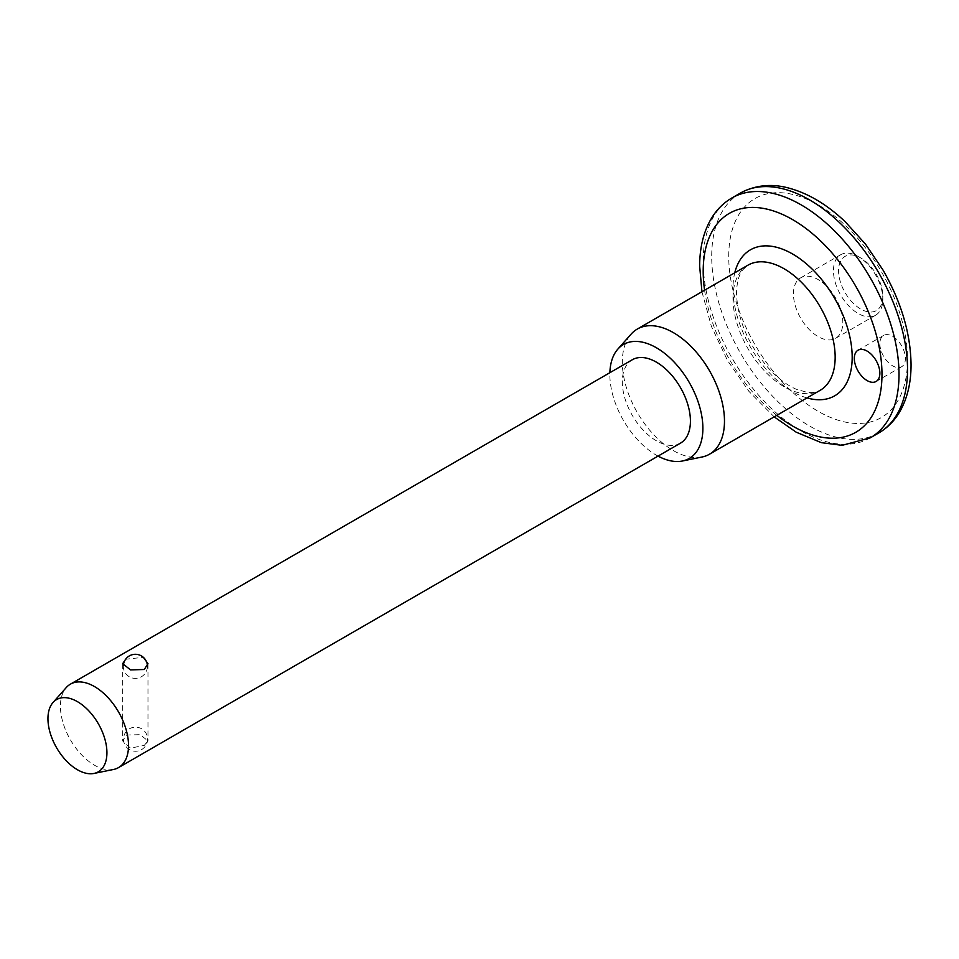 <?xml version="1.0" encoding="UTF-8"?>
<svg xmlns="http://www.w3.org/2000/svg" width="959" height="959" viewBox="0 0 959 959"><rect width="100%" height="100%" fill="white"/><g stroke="black" fill="none" stroke-linecap="round" stroke-linejoin="round"><path stroke-width="0.72" stroke-dasharray="4.79 3.6" d="M879.859 343.706A18.065 10.429 -120 0 0 887.734 361.879A18.065 10.429 -120 0 0 901.652 366.722A18.065 10.429 -120 0 0 905.392 358.45A18.065 10.429 -120 0 0 897.516 340.277A18.065 10.429 -120 0 0 883.599 335.434A18.065 10.429 -120 0 0 879.859 343.706M882.831 296.271A31.299 18.077 60 0 1 860.702 309.05A31.299 18.077 60 0 1 838.562 270.714A31.299 18.077 60 0 1 860.702 257.935A31.299 18.077 60 0 1 882.831 296.271L882.831 299.22A34.92 20.163 -120 0 0 858.149 256.461A34.92 20.163 -120 0 0 840.683 254.734A34.92 20.163 -120 0 0 833.455 270.714A34.92 20.163 -120 0 0 848.691 305.849A34.92 20.163 -120 0 0 875.603 315.211A34.92 20.163 -120 0 0 882.831 299.22M144.27 745.383L147.974 740.923L140.17 734.654L126.396 735.062L122.692 740.923L130.508 748.152L144.27 745.383M125.138 659.984L126.396 659.169L143.347 657.323M793.441 293.814A34.92 20.163 60 0 1 800.669 277.834A34.92 20.163 60 0 1 827.581 287.185A34.92 20.163 60 0 1 842.817 322.332A34.92 20.163 60 0 1 835.589 338.311A34.92 20.163 60 0 1 808.677 328.961A34.92 20.163 60 0 1 793.441 293.814M702.024 457.011A72.237 41.705 60 0 1 649.447 429.908A72.237 41.705 60 0 1 622.319 362.142A72.237 41.705 60 0 1 631.094 334.152M658.042 456.112A65.787 37.988 60 0 1 609.852 374.609A65.787 37.988 60 0 1 609.876 372.691M113.546 769.466A48.166 27.811 60 0 1 78.506 751.388A48.166 27.811 60 0 1 60.417 706.208A48.166 27.811 60 0 1 66.267 687.555M680.446 443.166A48.166 27.811 60 0 1 643.333 430.267A48.166 27.811 60 0 1 622.319 381.802A48.166 27.811 60 0 1 632.293 359.757M728.732 256.461A126.42 72.992 60 0 1 818.135 204.854A126.42 72.992 60 0 1 907.526 359.685A126.42 72.992 60 0 1 818.135 411.291A126.42 72.992 60 0 1 728.732 256.461M740.384 193.071A138.456 79.945 -120 0 0 711.71 256.461A138.456 79.945 -120 0 0 772.151 395.803A138.456 79.945 -120 0 0 878.852 432.893M870.328 437.819A138.456 79.945 60 0 1 763.64 400.718A138.456 79.945 60 0 1 703.199 261.375A138.456 79.945 60 0 1 731.873 197.986M732.988 298.237A72.237 41.705 -120 0 0 764.527 370.941A72.237 41.705 -120 0 0 820.197 390.301C817.368 392.195 813.124 392.902 807.478 392.435L796.162 389.198C787.435 385.41 778.66 378.901 769.825 369.671C748.631 345.6 737.531 320.15 736.524 293.322C736.8 282.342 738.921 274.454 742.901 269.659L747.96 265.175A72.237 41.705 -120 0 0 732.988 298.237M806.999 397.913A84.284 48.657 60 0 1 732.988 288.407A84.284 48.657 60 0 1 734.762 272.788M704.589 290.205A126.42 72.992 -120 0 0 776.838 415.331M901.652 366.722L876.118 381.466M860.702 257.935L858.149 256.461M147.974 663.64L147.974 740.923M800.669 277.834L840.683 254.734M835.589 338.311L875.603 315.211M122.692 663.64L122.692 740.923M701.94 291.74L711.398 326.372L727.461 360.416L748.919 391.356L774.177 416.865M883.599 335.434L858.053 350.191M123.351 665.558A12.035 12.035 0 0 0 141.393 676.766A12.035 12.035 0 0 0 147.41 666.193M123.495 739.185A12.035 12.035 0 0 0 141.56 749.614A12.035 12.035 0 0 0 135.543 727.15A12.035 12.035 0 0 0 123.495 739.185"/><path stroke-width="1.44" d="M879.859 373.195A18.065 10.429 60 0 1 876.118 381.466A18.065 10.429 60 0 1 862.201 376.623A18.065 10.429 60 0 1 854.313 358.45A18.065 10.429 60 0 1 858.053 350.191A18.065 10.429 60 0 1 871.971 355.022A18.065 10.429 60 0 1 879.859 373.195M143.347 657.323L147.974 663.64L144.27 669.502L130.52 669.909L122.692 663.64L125.138 659.984M609.876 372.691A65.787 37.988 60 0 1 617.836 349.124L631.094 334.152A72.237 41.705 60 0 1 637.279 329.069A72.237 41.705 60 0 1 692.949 348.429A72.237 41.705 60 0 1 724.477 421.121A72.237 41.705 60 0 1 709.516 454.194A72.237 41.705 60 0 1 702.024 457.011L682.436 461.003A65.787 37.988 60 0 1 658.042 456.112M617.836 349.124A65.787 37.988 60 0 1 670.005 357.971A65.787 37.988 60 0 1 702.887 428.325A65.787 37.988 60 0 1 682.436 461.003M53.009 702.515L66.267 687.555A48.166 27.811 60 0 1 70.391 684.163A48.166 27.811 60 0 1 107.504 697.073A48.166 27.811 60 0 1 128.53 745.539A48.166 27.811 60 0 1 118.544 767.584A48.166 27.811 60 0 1 113.546 769.466L93.97 773.445A41.705 24.083 60 0 1 63.618 757.802A41.705 24.083 60 0 1 47.95 718.675A41.705 24.083 60 0 1 53.009 702.515A41.705 24.083 60 0 1 86.082 708.138A41.705 24.083 60 0 1 106.928 752.731A41.705 24.083 60 0 1 93.97 773.445M70.391 684.163L632.293 359.757A48.166 27.811 60 0 1 669.406 372.655A48.166 27.811 60 0 1 690.42 421.121A48.166 27.811 60 0 1 680.446 443.166L118.544 767.584M907.526 369.515A138.456 79.945 -120 0 0 847.085 230.172A138.456 79.945 -120 0 0 740.384 193.071C759.18 182.881 777.377 184.883 789.125 188.168C808.437 193.442 827.126 204.627 845.167 221.697L865.509 244.137L882.999 270.018C901.268 302.001 910.618 333.528 911.05 364.6C911.086 383.144 907.19 399.076 899.374 412.382C894.124 421.133 887.279 427.978 878.852 432.893A138.456 79.945 -120 0 0 907.526 369.515M776.838 415.331A126.42 72.992 -120 0 0 881.98 374.43A126.42 72.992 -120 0 0 792.59 219.599A126.42 72.992 -120 0 0 703.199 271.205A126.42 72.992 -120 0 0 704.589 290.205M701.94 291.74L699.674 266.29C699.638 247.806 703.498 231.922 711.266 218.628C716.529 209.817 723.398 202.936 731.873 197.986A138.456 79.945 60 0 1 838.574 235.087A138.456 79.945 60 0 1 899.015 374.43A138.456 79.945 60 0 1 870.328 437.819L878.852 432.893M709.516 454.194L820.197 390.301A72.237 41.705 -120 0 0 835.157 357.228A72.237 41.705 -120 0 0 803.618 284.523A72.237 41.705 -120 0 0 747.96 265.175L637.279 329.069M734.762 272.788A84.284 48.657 60 0 1 799.854 258.702A84.284 48.657 60 0 1 852.179 357.228A84.284 48.657 60 0 1 806.999 397.913M731.873 197.986L740.384 193.071M774.177 416.865L796.186 432.185L821.372 442.662L842.11 445.336L870.328 437.819M147.41 666.193A12.035 12.035 0 0 0 135.687 654.302A12.035 12.035 0 0 0 123.351 665.558"/></g></svg>
